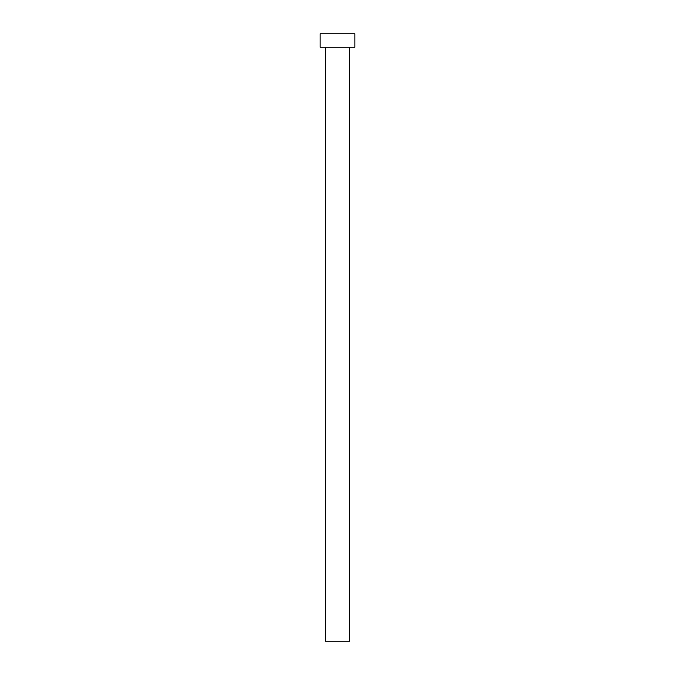 <?xml version="1.0" encoding="UTF-8"?>
<svg xmlns="http://www.w3.org/2000/svg" width="675" height="675" viewBox="0 0 675 675"><rect width="100%" height="100%" fill="white"/><g stroke="black" fill="none" stroke-linecap="round" stroke-linejoin="round"><path stroke-width="1.01" d="M325.443 47.25L325.443 641.25L349.557 641.25L349.557 47.25L349.557 641.25L325.443 641.25L325.443 47.25M320.144 33.75L320.144 47.25L354.856 47.25L354.856 33.75L320.144 33.75L320.144 47.25L354.856 47.25L354.856 33.75L320.144 33.75"/></g></svg>
